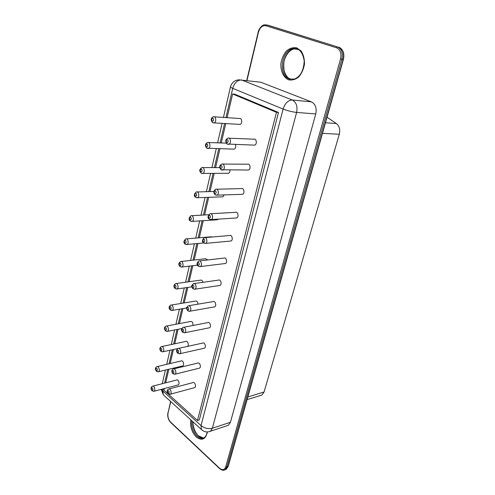 <?xml version="1.0" encoding="UTF-8"?>
<svg xmlns="http://www.w3.org/2000/svg" width="495" height="495" viewBox="0 0 495 495"><rect width="100%" height="100%" fill="white"/><g stroke="black" fill="none" stroke-linecap="round" stroke-linejoin="round"><path stroke-width="0.74" d="M327.046 117.216L336.328 123.515C339.384 126.002 340.374 129.579 339.304 134.244L264.052 392.028L261.904 395.066L260.314 395.555M225.955 117.606L232.712 88.358C231.078 87.677 230.336 87.163 230.478 86.823C231.728 82.702 234.475 80.369 238.708 79.819L260.778 82.219L311.466 101.871C315.476 104.061 316.905 108.089 315.754 113.961L230.416 422.297L228.412 425.285L226.933 425.78M260.778 82.219L258.582 81.96M227.137 117.68L232.631 93.97L234.649 94.161L278.487 112.47L199.349 419.896L197.468 420.484L163.994 390.215L164.383 388.544M232.631 93.97L276.476 112.316L197.468 420.484M276.476 112.316L278.487 112.47M165.707 382.814L168.851 369.245M170.175 363.534L173.429 349.501M174.747 343.802L178.107 329.293M179.425 323.6L182.903 308.602M184.22 302.921L187.809 287.416M189.127 281.735L192.84 265.71M194.158 260.03L197.994 243.472M199.312 237.786L203.272 220.683M204.596 214.978L208.686 197.319M210.016 191.59L214.236 173.361M215.572 167.588L219.929 148.785M221.277 142.962L225.776 123.564M214.483 116.839L239.333 118.491C241.925 117.482 242.692 123.67 240.069 124.406L238.974 124.338M235.447 144.528C236.121 146.662 235.713 148.209 234.215 149.156L233.176 149.131M224.241 194.912L222.936 196.812L222.014 196.843M229.965 170.063C230.026 171.678 229.538 172.755 228.511 173.281L227.527 173.287M181.312 261.478L205.617 258.737L207.764 259.949M186.485 238.887L210.882 236.789L212.268 237.006M218.239 219.13L216.631 219.817M171.357 305.031L195.463 301.078C196.923 300.83 197.759 301.857 197.975 304.159M176.269 283.524L200.475 280.158C201.632 279.842 202.449 280.566 202.925 282.329M183.756 327.269L207.857 322.598C209.874 321.379 211.65 326.787 209.546 327.764L208.878 327.894M188.904 305.687L213.091 301.616C215.183 300.397 216.903 305.879 214.731 306.857L214.007 306.98M199.615 260.884L223.975 258.093C226.215 256.88 227.78 262.542 225.466 263.495L224.625 263.6M194.189 283.567L218.462 280.121C220.634 278.902 222.28 284.476 220.034 285.442L219.254 285.553M205.184 237.612L229.624 235.509C231.945 234.308 233.423 240.063 231.029 241.009L230.126 241.09M229.037 138.198L253.768 139.188C256.429 138.074 257.406 144.311 254.696 145.14L253.539 145.103M222.824 164.055L247.488 164.21C250.062 163.072 251.188 169.172 248.558 170.039L247.463 170.039M216.785 189.226L241.374 188.589C243.862 187.426 245.118 193.403 242.569 194.3L241.541 194.337M210.907 213.735L235.422 212.349C237.829 211.161 239.196 217.027 236.728 217.949L235.762 218.01M161.89 346.525L185.792 341.463C187.617 340.337 189.338 345.399 187.475 346.413M166.567 326.026L190.569 321.502C192.382 321.447 193.168 322.777 192.932 325.487M178.738 348.319L202.74 343.078C204.689 341.859 206.52 347.199 204.485 348.177L203.866 348.319M152.881 386.1L176.567 380.03C178.305 378.892 180.087 383.99 178.262 384.9L177.773 385.023M157.33 366.541L181.127 360.966C182.921 359.822 184.672 364.982 182.785 365.892L182.265 366.015M173.844 368.868L197.753 363.089C199.633 361.87 201.508 367.142 199.535 368.119L198.965 368.261M169.073 388.928L192.877 382.629C194.696 381.422 196.608 386.626 194.696 387.604L194.176 387.746M325.475 122.772L336.328 123.515M322.48 133.359L339.304 134.244M247.871 396.928L264.052 392.028M290.893 80.085L287.991 78.328M225.027 469.743L226.227 469.266L227.966 466.624L343.171 59.456C344.427 53.225 342.911 49.11 338.611 47.105L338.704 47.136M223.74 470.213L225.07 469.718L226.803 467.07L341.927 59.252L343.394 59.468C344.551 54.054 343.412 50.144 339.966 47.73M170.763 401.594L168.046 413.04C167.496 416.549 168.362 419.581 170.645 422.13L219.582 468.251C222.41 470.491 224.458 470.015 225.714 466.816L226.803 467.07L228.207 466.401L343.394 59.474M225.714 466.816L340.566 58.911L341.927 59.252C343.19 53.008 341.668 48.881 337.367 46.877L268.086 25.22M340.566 58.911C341.699 53.287 340.331 49.574 336.464 47.768L337.367 46.877L267.096 25.016M203.792 437.883C201.892 438.205 199.986 437.493 198.074 435.761C194.473 432.048 192.704 427.346 192.765 421.66M290.509 79.082C279.564 75.84 282.193 51.096 293.863 48.931L296.709 48.739M336.464 47.768L265.883 25.752L266.737 24.942L264.516 24.849C261.62 24.96 258.464 29.706 258.173 32.218L246.702 80.567M207.188 431.943C206.619 434.913 205.623 436.819 204.2 437.654C201.917 438.929 199.491 438.428 196.917 436.144C192.957 431.949 191.231 426.808 191.732 420.713M289.693 78.73C287.279 77.61 285.411 74.863 284.087 70.482C283.493 65.575 283.685 61.826 284.662 59.233C286.846 53.472 289.915 50.038 293.863 48.931L292.613 48.714C298.794 47.6 302.662 51.678 304.215 60.953C303.67 70.748 300.347 76.799 294.247 79.101L289.266 78.928C278.314 75.679 280.937 50.886 292.613 48.714L298.466 49.5M219.582 468.251L219.662 468.66M265.883 25.752C262.412 25.22 259.925 27.411 258.415 32.324L258.173 32.218M170.645 422.13L170.75 422.538M168.046 413.04L170.583 401.433M258.415 32.324L246.956 80.592M207.417 431.937C205.623 439.473 201.873 441.15 196.175 436.961C191.769 432.215 189.975 426.511 190.785 419.853M288.399 79.775C283.493 77.424 280.56 71.107 280.882 63.682C281.698 58.738 283.536 54.506 286.382 50.985C289.655 48.275 293.077 47.217 296.654 47.805L301.164 51.041C303.46 54.673 304.561 59.047 304.462 64.164C303.571 69.251 301.641 73.532 298.671 77.003C295.323 79.596 291.901 80.518 288.399 79.775M315.754 113.961L296.616 112.421L212.38 428.231C208.308 429.171 204.522 428.299 201.026 425.595L283.121 109.061C287.688 110.806 292.186 111.926 296.616 112.421C297.749 106.382 296.301 102.242 292.273 100.002C288.109 100.2 285.058 103.22 283.121 109.061L232.712 88.358C234.413 82.844 237.34 80.042 241.492 79.955L292.273 100.002L311.466 101.871M202.201 430.242L163.313 394.8L162.793 390.932L201.026 425.595L201.397 429.53C204.033 431.956 207.034 432.537 210.394 431.269L212.38 428.231L230.416 422.297M228.412 425.285L208.871 431.758M161.153 389.392L163.313 394.8L164.093 395.511M163.282 388.835L162.793 390.932L161.549 389.287M164.606 383.093L167.743 369.511M169.067 363.794L172.316 349.742M173.634 344.037L176.987 329.509M178.305 323.81L181.776 308.793M183.088 303.107L186.677 287.576M187.989 281.89L191.701 265.846M193.013 260.16L196.843 243.583M198.161 237.885L202.115 220.758M203.439 215.047L207.523 197.363M208.853 191.621L213.067 173.368M214.403 167.588L218.759 148.754M220.102 142.925L224.594 123.496M213.085 122.828L240.069 124.406M213.394 116.77C215.969 115.719 216.761 122.123 214.149 122.884L212.559 122.599C210.542 119.957 210.821 118.014 213.394 116.77M234.215 149.156L206.774 148.184C204.837 145.691 205.091 143.798 207.547 142.504C210.041 141.422 210.981 147.689 208.445 148.488L207.424 148.463M222.936 196.812L197.456 197.722L195.649 197.387C193.718 195.94 193.941 194.139 196.317 191.98C198.65 190.853 199.844 196.868 197.456 197.722L196.534 197.759M228.511 173.281L202.876 173.423L201.137 173.101C199.862 171.381 198.47 170.107 201.855 167.564C204.268 166.456 205.345 172.594 202.876 173.423L201.904 173.436M197.437 265.159L181.956 267.015L180.013 266.626C179.357 265.37 177.346 264.144 180.557 261.564C182.661 260.407 184.134 266.112 181.956 267.015L181.195 267.102M203.631 242.952L186.999 244.493L185.093 244.128C183.367 242.785 183.558 241.065 185.674 238.955C187.853 237.804 189.245 243.602 186.999 244.493L186.182 244.567M217.497 219.761L192.159 221.407L190.303 221.048C188.477 219.681 188.682 217.918 190.928 215.764C193.186 214.626 194.479 220.529 192.159 221.407L191.293 221.457M186.665 307.958L172.235 310.421L170.224 310.006C168.597 308.088 168.752 306.461 170.701 305.137C172.668 303.973 174.277 309.505 172.235 310.421L171.567 310.532M191.856 286.822L177.037 288.981L175.057 288.585C174.37 287.354 172.557 285.999 175.564 283.616C177.606 282.453 179.147 288.071 177.037 288.981L176.325 289.08M209.546 327.764L184.796 332.733L182.667 332.312C180.947 330.357 181.09 328.717 183.088 327.393C185.087 326.156 186.875 331.743 184.796 332.733L184.115 332.863M214.731 306.857L189.833 311.225L187.729 310.817C186.114 307.599 185.91 308.323 188.187 305.811C190.253 304.567 191.986 310.235 189.833 311.225L189.096 311.343M225.466 263.495L200.283 266.564L198.254 266.192C196.49 264.769 196.663 263.031 198.78 260.983C201.001 259.739 202.585 265.592 200.283 266.564L199.435 266.663M220.034 285.442L194.993 289.173L192.926 288.783C192.32 287.477 190.191 286.487 193.415 283.678C195.556 282.435 197.22 288.189 194.993 289.173L194.207 289.284M231.029 241.009L205.71 243.373L203.717 243.02C201.873 241.69 202.065 239.914 204.287 237.693C206.588 236.462 208.086 242.414 205.71 243.373L204.8 243.453M254.696 145.14L227.087 144.026C225.058 141.452 225.318 139.497 227.873 138.155C230.522 136.997 231.524 143.451 228.826 144.311L227.688 144.28M248.558 170.039L221.011 169.766C219.056 167.353 219.297 165.448 221.729 164.049C224.291 162.867 225.435 169.179 222.824 170.076L221.735 170.076M242.569 194.3L216.971 195.154L215.09 194.832C213.221 192.605 213.438 190.742 215.758 189.251C218.227 188.044 219.508 194.232 216.971 195.154L215.944 195.185M236.728 217.949L211.272 219.582L209.329 219.236C207.374 218.01 207.578 216.191 209.942 213.791C212.33 212.572 213.722 218.635 211.272 219.582L210.301 219.638M178.014 348.499L162.96 351.784L160.906 351.345C159.384 349.179 159.526 347.608 161.327 346.642C163.164 345.479 164.878 350.862 162.96 351.784L162.385 351.908M181.882 328.556L167.545 331.347L165.509 330.92C163.925 328.686 164.074 327.09 165.955 326.137C167.861 324.974 169.525 330.431 167.545 331.347L166.92 331.464M204.485 348.177L179.871 353.715L177.724 353.282C176.084 351.394 176.214 349.786 178.12 348.455C180.05 347.218 181.888 352.725 179.871 353.715L179.246 353.851M178.262 384.9L154.1 391.242L152.014 390.778C150.616 388.761 150.74 387.239 152.398 386.224C154.112 385.067 155.9 390.326 154.1 391.242L153.605 391.372M182.785 365.892L158.48 371.745L156.408 371.287C154.96 369.214 155.09 367.667 156.81 366.665C158.586 365.508 160.337 370.823 158.48 371.745L157.942 371.869M199.535 368.119L175.069 374.201L172.904 373.756C171.363 371.671 171.487 370.087 173.275 369.004C175.137 367.773 177.018 373.218 175.069 374.201L174.488 374.344M194.696 387.604L170.373 394.199L168.201 393.742C166.71 391.712 166.827 390.153 168.547 389.064C170.342 387.839 172.26 393.222 170.373 394.199L169.841 394.342M212.275 121.263C211.266 119.685 211.495 118.682 212.949 118.249C213.958 119.833 213.735 120.836 212.275 121.263M206.514 146.928C205.524 145.344 205.747 144.367 207.17 144.002C208.16 145.592 207.943 146.563 206.514 146.928M195.438 196.28C194.486 194.677 194.696 193.749 196.063 193.496C197.01 195.104 196.806 196.032 195.438 196.28M200.902 171.926C199.937 170.329 200.147 169.383 201.545 169.073C202.511 170.67 202.3 171.623 200.902 171.926M179.852 265.71C178.955 264.089 179.147 263.229 180.434 263.13C181.331 264.751 181.139 265.611 179.852 265.71M184.92 243.144C184.004 241.535 184.202 240.65 185.507 240.502C186.423 242.123 186.225 243.002 184.92 243.144M190.111 220.009C189.177 218.4 189.381 217.497 190.717 217.299C191.652 218.914 191.447 219.817 190.111 220.009M170.094 309.189C169.228 307.562 169.414 306.745 170.645 306.733C171.511 308.366 171.326 309.183 170.094 309.189M174.914 287.713C174.036 286.091 174.221 285.256 175.478 285.2C176.356 286.828 176.171 287.669 174.914 287.713M182.55 331.508C181.659 329.831 181.851 329.014 183.131 329.051C184.022 330.728 183.831 331.551 182.55 331.508M187.605 309.969C186.695 308.292 186.893 307.451 188.199 307.445C189.109 309.121 188.911 309.963 187.605 309.969M198.099 265.233C197.152 263.569 197.363 262.684 198.718 262.579C199.664 264.25 199.46 265.134 198.099 265.233M192.784 287.886C191.862 286.215 192.06 285.349 193.39 285.293C194.318 286.97 194.114 287.83 192.784 287.886M203.55 241.999C202.585 240.335 202.802 239.431 204.188 239.277C205.153 240.941 204.936 241.845 203.55 241.999M226.84 142.708C225.794 141.081 226.029 140.073 227.545 139.683C228.591 141.316 228.356 142.325 226.84 142.708M220.782 168.535C219.755 166.895 219.99 165.912 221.469 165.584C222.496 167.23 222.261 168.213 220.782 168.535M214.886 193.675C213.883 192.023 214.106 191.07 215.554 190.804C216.556 192.456 216.334 193.409 214.886 193.675M209.144 218.153C208.16 216.494 208.376 215.566 209.8 215.356C210.777 217.014 210.561 217.949 209.144 218.153M160.795 350.615C159.959 348.981 160.139 348.202 161.321 348.276C162.156 349.909 161.983 350.689 160.795 350.615M165.386 330.153C164.538 328.519 164.717 327.721 165.924 327.752C166.778 329.392 166.598 330.19 165.386 330.153M177.625 352.527C176.746 350.85 176.938 350.045 178.188 350.126C179.06 351.809 178.874 352.613 177.625 352.527M151.928 390.122C151.124 388.488 151.291 387.746 152.429 387.894C153.233 389.534 153.066 390.277 151.928 390.122M156.309 370.6C155.492 368.967 155.659 368.206 156.822 368.317C157.645 369.957 157.472 370.718 156.309 370.6M172.811 373.038C171.951 371.355 172.136 370.576 173.361 370.693C174.221 372.382 174.036 373.162 172.811 373.038M168.114 393.067C167.267 391.384 167.446 390.617 168.653 390.778C169.494 392.467 169.315 393.228 168.114 393.067M247.116 399.595L261.904 395.066M228.207 466.401L226.227 469.266L225.07 469.718C223.561 470.726 221.735 470.355 219.607 468.604L170.688 422.482C168.22 419.686 167.291 416.419 167.91 412.694M193.013 421.889C192.561 424.351 194.504 432.519 198.452 435.835L203.259 437.951M162.267 383.693L165.398 370.074M166.716 364.345L169.952 350.256M171.264 344.539L174.611 329.973M175.923 324.262L179.388 309.202M180.694 303.497L184.27 287.929M185.582 282.23L189.282 266.137M190.587 260.432L194.411 243.806M195.723 238.095L199.671 220.919M200.989 215.183L205.06 197.449M206.384 191.689L210.592 173.38M211.922 167.582L216.266 148.692M217.608 142.838L222.088 123.348M223.443 117.439L230.453 86.928M208.581 142.541L226.209 143.129M197.239 191.955L213.871 191.478M202.839 167.57L219.718 167.601M191.794 215.715L208.636 214.743"/></g></svg>
